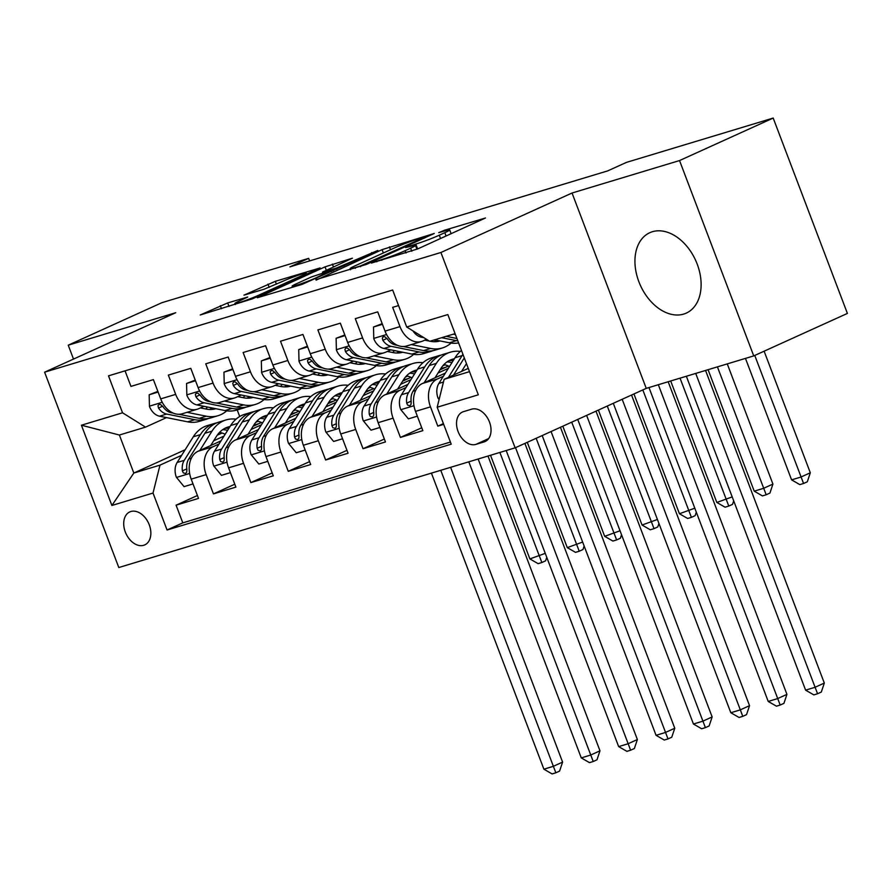 <?xml version="1.0" encoding="UTF-8"?>
<svg xmlns="http://www.w3.org/2000/svg" width="892" height="892" viewBox="0 0 892 892"><rect width="100%" height="100%" fill="white"/><g stroke="black" fill="none" stroke-linecap="round" stroke-linejoin="round"><path stroke-width="1.34" d="M371.406 263.062L417.746 248.901L485.46 218.005L444.952 230.091L438.741 232.634L444.852 230.894A17.773 1.182 -20.8 0 1 449.702 229.924A17.773 1.182 -20.8 0 1 444.818 232.689L439.31 235.198A17.773 1.182 -20.8 0 1 415.795 244.073L405.604 247.541L410.643 246.415A17.773 1.182 -20.8 0 1 415.494 245.434A17.773 1.182 -20.8 0 1 410.621 248.199L405.102 250.708A17.773 1.182 -20.8 0 1 381.598 259.594L371.406 263.062M683.673 314.084A44.154 30.328 -114.4 0 0 686.271 313.114A44.154 30.328 -114.4 0 0 696.451 262.226A44.154 30.328 -114.4 0 0 652.387 231.73A44.154 30.328 -114.4 0 0 649.8 232.7A44.154 30.328 -114.4 0 0 639.609 283.589A44.154 30.328 -114.4 0 0 683.673 314.084M143.701 545.302A18.108 12.443 -114.4 0 0 144.76 544.9A18.108 12.443 -114.4 0 0 148.942 524.028A18.108 12.443 -114.4 0 0 130.868 511.517A18.108 12.443 -114.4 0 0 129.797 511.908A18.108 12.443 -114.4 0 0 125.627 532.792A18.108 12.443 -114.4 0 0 143.701 545.302M227.683 302.923L200.243 314.988L252.414 298.831L320.128 267.935L275.305 281.326L244.007 295.14L264.054 289.242L282.519 281.415A14.863 0.981 -20.8 0 1 297.504 275.517A14.863 0.981 -20.8 0 1 306.235 273.175A14.863 0.981 -20.8 0 1 302.154 275.483L258.58 295.252A14.863 0.981 -20.8 0 1 243.605 301.15A14.863 0.981 -20.8 0 1 234.875 303.492A14.863 0.981 -20.8 0 1 238.945 301.184L247.731 297.025L227.683 302.923L229.021 306.447M175.724 312.713L68.238 345.182L161.898 302.689L308.643 258.368L289.911 266.864L607.708 170.885L626.44 162.389L773.197 118.067L679.537 160.56L572.04 193.018L440.916 252.492L44.6 372.187L175.724 312.713M315.902 279.653L366.545 264.355L434.259 233.47L382.088 249.626L316.091 280.155M302.132 284.37L257.309 297.75L325.022 266.864L352.418 258.189L322.525 272.093L336.34 268.068L377.84 250.462L302.132 284.37M197.411 495.506L176.081 505.184L198.515 498.405L191.2 479.138L206.152 474.622A22.646 16.39 -106.8 0 1 213.11 446.702L219.042 444.015M234.797 484.211L213.467 493.889L235.901 487.11L228.586 467.843L243.538 463.327A22.646 16.39 -106.8 0 1 250.507 435.407L256.428 432.72M272.194 472.927L250.864 482.594L273.298 475.826L265.972 456.548L280.924 452.032A22.646 16.39 -106.8 0 1 287.893 424.124L293.814 421.437M309.58 461.632L288.25 471.31L310.684 464.531L303.358 445.264L318.321 440.748A22.646 16.39 -106.8 0 1 325.279 412.829L331.211 410.142M346.966 450.337L325.636 460.016L348.07 453.236L340.744 433.969L355.707 429.453A22.646 16.39 -106.8 0 1 362.665 401.534L368.597 398.847M384.352 439.042L363.022 448.721L385.455 441.953L378.141 422.674L393.093 418.158A22.646 16.39 -106.8 0 1 400.062 390.25L405.983 387.552M421.749 427.759L400.419 437.426L422.841 430.658L415.527 411.39A22.646 16.39 -106.8 0 1 422.485 383.471L445.364 373.09M398.568 305.566L392.681 307.35L399.995 326.617A22.646 16.39 -106.8 0 0 421.526 341.491A22.646 16.39 -106.8 0 0 423.009 340.945L426.543 339.339M421.526 341.491L406.574 346.007A22.646 16.39 -106.8 0 1 385.043 331.133L377.717 311.865L355.284 318.645L362.609 337.912A22.646 16.39 -106.8 0 0 384.14 352.786A22.646 16.39 -106.8 0 0 385.612 352.228L390.863 349.854M384.14 352.786L369.188 357.302A22.646 16.39 73.2 0 1 347.657 342.428L340.331 323.16L317.898 329.928L325.223 349.207A22.646 16.39 -106.8 0 0 346.754 364.081A22.646 16.39 -106.8 0 0 348.226 363.523L353.466 361.148M346.754 364.081L331.802 368.597A22.646 16.39 73.2 0 1 310.26 353.723L302.945 334.444L280.512 341.223L287.837 360.491A22.646 16.39 -106.8 0 0 309.368 375.376A22.646 16.39 -106.8 0 0 310.84 374.818L316.08 372.432M309.368 375.376L294.405 379.892A22.646 16.39 73.2 0 1 272.874 365.006L265.56 345.739L243.126 352.518L250.44 371.786A22.646 16.39 -106.8 0 0 271.971 386.66A22.646 16.39 -106.8 0 0 273.454 386.102L278.694 383.727M271.971 386.66L257.019 391.175A22.646 16.39 73.2 0 1 235.488 376.301L228.174 357.034L205.74 363.813L213.054 383.081A22.646 16.39 -106.8 0 0 234.585 397.955A22.646 16.39 -106.8 0 0 236.068 397.397L241.308 395.022M234.585 397.955L219.633 402.47A22.646 16.39 73.2 0 1 198.102 387.596L190.776 368.329L168.343 375.097L175.668 394.375A22.646 16.39 -106.8 0 0 197.199 409.25A22.646 16.39 -106.8 0 0 198.671 408.692L203.922 406.317M251.076 429.487L261.412 424.793M191.2 479.138A22.646 16.39 73.2 0 1 198.158 451.218L221.038 440.849M253.072 426.32L261.479 422.496M288.462 418.192L298.809 413.498M228.586 467.843A22.646 16.39 73.2 0 1 235.544 439.934L258.424 429.554M290.457 415.025L298.876 411.201M325.848 406.908L336.195 402.214M265.972 456.548A22.646 16.39 73.2 0 1 272.941 428.639L295.81 418.259M327.843 403.73L336.262 399.917M363.234 395.613L373.581 390.919M303.358 445.264A22.646 16.39 73.2 0 1 310.327 417.344L333.195 406.964M365.229 392.435L373.648 388.622M400.631 384.318L410.967 379.624M340.744 433.969A22.646 16.39 73.2 0 1 347.713 406.05L370.593 395.68M402.627 381.152L411.034 377.327M438.017 373.023L448.364 368.34M378.141 422.674A22.646 16.39 73.2 0 1 385.099 394.766L407.978 384.385M440.012 369.857L448.431 366.043M471.678 409.172L463.45 411.658A17.55 12.053 -114.4 0 0 462.424 412.048A17.55 12.053 -114.4 0 0 458.377 432.263A17.55 12.053 -114.4 0 0 475.882 444.394L484.111 441.908A17.55 12.053 -114.4 0 0 485.137 441.518A17.55 12.053 -114.4 0 0 489.184 421.292A17.55 12.053 -114.4 0 0 471.678 409.172M440.916 252.492L515.119 447.84L118.803 567.535L44.6 372.187M176.081 505.184L182.804 522.868L167.06 530.004L451.218 444.183L437.18 407.231L444.138 379.312L468.267 368.374M167.06 530.004L153.023 493.053L111.901 505.474L81.417 425.216L122.538 412.795L108.501 375.844L392.658 290.023L406.696 326.985L447.829 314.564L478.313 394.81L437.18 407.231M443.402 423.6L437.805 426.142L430.479 406.863A22.646 16.39 -106.8 0 1 437.448 378.955L443.369 376.268M125.047 370.849L130.957 386.392L153.391 379.613L160.716 398.891A22.646 16.39 73.2 0 0 182.247 413.765L197.199 409.25M400.419 437.426L393.093 418.158M363.022 448.721L355.707 429.453M325.636 460.016L318.321 440.748M288.25 471.31L280.924 452.032M250.864 482.594L243.538 463.327M213.467 493.889L206.152 474.622M182.804 522.868L450.404 442.053M437.805 426.142L443.692 424.358M222.075 433.01L217.224 435.207M185.146 449.758L133.822 473.039L159.991 465.133L181.656 455.31M213.679 440.782L224.026 436.088M444.138 379.312L469.515 371.652M455.076 333.641L429.699 341.302L406.696 326.985M572.04 193.018L646.243 388.366L753.74 355.897L679.537 160.56M753.74 355.897L847.4 313.415L773.197 118.067M68.238 345.182L73.512 359.075M646.243 388.366L515.119 447.84M309.613 260.921L308.643 258.368M166.525 417.601L145.552 427.123L119.383 435.028L133.822 473.039L111.901 505.474M237.205 409.919L239.714 416.508M444.974 364.817L442.822 365.798M446.033 367.125L440.715 368.731M407.588 376.112L405.436 377.093M408.647 378.42L403.329 380.025M370.202 387.407L368.05 388.377M371.25 389.704L365.943 391.309M332.816 398.702L330.664 399.672M333.864 400.999L328.557 402.604M295.419 409.986L293.267 410.967M296.478 412.294L291.16 413.899M122.538 412.795L145.552 427.123M159.991 465.133L153.023 493.053M258.033 421.28L255.881 422.262M259.093 423.588L253.774 425.183M81.417 425.216L119.383 435.028M360.312 266.017L423.555 237.718L418.237 238.933A17.773 1.182 -20.8 0 0 394.732 247.82L355.016 265.838A17.773 1.182 -20.8 0 0 350.132 268.603A17.773 1.182 -20.8 0 0 354.994 267.622L360.312 266.017L360.569 266.697M296.2 283.857A14.863 0.981 -20.8 0 0 292.119 286.176A14.863 0.981 -20.8 0 0 300.849 283.823A14.863 0.981 -20.8 0 0 315.835 277.936L331.188 270.41L311.553 276.899L296.2 283.857M461.565 371.418L466.46 363.624M439.12 399.471L438.039 398.155A14.997 10.86 -106.8 0 1 438.864 383.437L455.02 357.737A43.295 31.343 -106.8 0 1 461.476 350.5M462.948 354.358A43.295 31.343 73.2 0 0 462.123 355.596L448.431 377.372M453.515 375.064L464.297 357.926M686.361 376.246L805.599 690.14L814.953 687.319L824.319 683.071L705.561 370.448M695.715 373.425L817.563 693.753L813.827 694.89L805.599 690.14M824.319 683.071L821.309 692.058L817.563 693.753M412.94 330.865A14.997 10.86 73.2 0 0 421.28 337.165L423.901 337.689M434.571 339.83L449.345 342.796A43.295 31.343 73.2 0 0 458.6 342.918M453.27 334.188L455.444 334.623M441.674 337.689L456.448 340.655A43.295 31.343 73.2 0 0 457.83 340.889M456.916 338.492L446.167 336.329M745.467 358.394L791.605 479.874L800.949 477.042L810.315 472.793L764.121 351.192M754.755 355.44L803.569 483.486L799.823 484.612L791.605 479.874M810.315 472.793L807.316 481.78L803.569 483.486M435.017 377.784L440.849 368.53A35.936 26.013 -106.8 0 1 452.523 359.231A35.936 26.013 -106.8 0 1 454.374 358.762M424.179 382.701L436.333 363.39A43.295 31.343 -106.8 0 1 450.393 352.184A43.295 31.343 -106.8 0 1 460.361 351.426M417.344 416.174L408.402 418.872L400.653 409.45A14.997 10.86 -106.8 0 1 401.467 394.732L417.634 369.032A43.295 31.343 -106.8 0 1 431.695 357.826L438.797 355.685A43.295 31.343 73.2 0 0 424.737 366.891L408.581 392.58A14.997 10.86 73.2 0 0 406.719 403.128L407.622 405.113L409.93 405.737L411.022 404.399L411.201 401.779A14.997 10.86 -106.8 0 1 413.063 391.231L429.23 365.53A43.295 31.343 -106.8 0 1 443.291 354.325L450.393 352.184M443.926 364.56A35.936 26.013 -106.8 0 1 449.49 366.534M441.083 355.116A43.295 31.343 73.2 0 0 438.797 355.685M453.181 360.68A35.936 26.013 73.2 0 0 449.077 360.647M447.003 361.918A35.936 26.013 -106.8 0 1 451.943 362.643M648.975 387.541L768.213 701.435L777.568 698.614L786.934 694.366L668.175 381.743M658.329 384.72L780.177 705.048L776.441 706.174L768.213 701.435M786.934 694.366L783.923 703.353L780.177 705.048M397.631 389.079L403.463 379.814A35.936 26.013 -106.8 0 1 415.126 370.514A35.936 26.013 -106.8 0 1 416.988 370.057M386.793 393.996L398.936 374.673A43.295 31.343 -106.8 0 1 413.007 363.479A43.295 31.343 -106.8 0 1 422.975 362.709M379.959 427.469L371.016 430.167L363.267 420.734A14.997 10.86 -106.8 0 1 364.081 406.016L380.248 380.327A43.295 31.343 -106.8 0 1 394.309 369.121L401.411 366.969A43.295 31.343 73.2 0 0 387.351 378.175L371.183 403.875A14.997 10.86 73.2 0 0 369.321 414.423L370.236 416.397L372.533 417.032L373.637 415.694L373.815 413.063A14.997 10.86 -106.8 0 1 375.677 402.515L391.833 376.825A43.295 31.343 -106.8 0 1 405.893 365.62L413.007 363.479M406.54 375.855A35.936 26.013 -106.8 0 1 412.104 377.829M403.686 366.411A43.295 31.343 73.2 0 0 401.411 366.969M415.783 371.975A35.936 26.013 73.2 0 0 411.68 371.942M409.618 373.213A35.936 26.013 -106.8 0 1 414.557 373.926M613.295 403.318L730.827 712.73L740.17 709.909L749.536 705.661L631.547 395.033M622.181 399.281L742.791 716.343L739.044 717.469L730.827 712.73M749.536 705.661L746.537 714.637L742.791 716.343M360.245 400.374L366.066 391.109A35.936 26.013 -106.8 0 1 377.74 381.809A35.936 26.013 -106.8 0 1 379.602 381.352M349.396 405.291L361.55 385.968A43.295 31.343 -106.8 0 1 375.61 374.763A43.295 31.343 -106.8 0 1 385.589 374.004M342.573 438.752L333.619 441.462L325.87 432.029A14.997 10.86 -106.8 0 1 326.695 417.311L342.863 391.61A43.295 31.343 -106.8 0 1 356.923 380.416L364.025 378.264A43.295 31.343 73.2 0 0 349.965 389.469L333.798 415.17A14.997 10.86 73.2 0 0 331.935 425.718L332.839 427.692L335.147 428.327L336.251 426.989L336.418 424.358A14.997 10.86 -106.8 0 1 338.28 413.81L354.447 388.109A43.295 31.343 -106.8 0 1 368.507 376.915L375.61 374.763M369.154 387.15A35.936 26.013 -106.8 0 1 374.718 389.113M366.3 377.706A43.295 31.343 73.2 0 0 364.025 378.264M378.398 383.259A35.936 26.013 73.2 0 0 374.294 383.237M372.232 384.508A35.936 26.013 -106.8 0 1 377.16 385.221M577.737 419.441L693.441 724.014L702.784 721.193L712.151 716.945L595.99 411.156M586.624 415.404L705.394 727.627L701.658 728.764L693.441 724.014M712.151 716.945L709.14 725.932L705.394 727.627M322.859 411.658L328.68 402.403A35.936 26.013 -106.8 0 1 340.354 393.104A35.936 26.013 -106.8 0 1 342.216 392.636M312.01 416.575L324.164 397.263A43.295 31.343 -106.8 0 1 338.224 386.058A43.295 31.343 -106.8 0 1 348.192 385.299M305.175 450.047L296.233 452.746L288.484 443.324A14.997 10.86 -106.8 0 1 289.309 428.606L305.465 402.905A43.295 31.343 -106.8 0 1 319.526 391.7L326.639 389.559A43.295 31.343 73.2 0 0 312.579 400.764L296.412 426.454A14.997 10.86 73.2 0 0 294.55 437.002L295.453 438.987L297.761 439.622L298.853 438.273L299.032 435.653A14.997 10.86 -106.8 0 1 300.894 425.105L317.061 399.404A43.295 31.343 -106.8 0 1 331.122 388.198L338.224 386.058M331.768 398.445A35.936 26.013 -106.8 0 1 337.332 400.408M328.914 389.001A43.295 31.343 73.2 0 0 326.639 389.559M341.012 394.554A35.936 26.013 73.2 0 0 336.908 394.52M334.846 395.792A35.936 26.013 -106.8 0 1 339.774 396.516M542.191 435.564L656.055 735.309L665.399 732.488L674.765 728.24L560.444 427.29M551.078 431.538L668.008 738.922L664.272 740.048L656.055 735.309M674.765 728.24L671.754 737.227L668.008 738.922M382.445 324.309L373.503 327.007L373.781 338.704A14.997 10.86 73.2 0 0 383.894 348.46L411.959 354.091A43.295 31.343 73.2 0 0 423.644 353.611L430.747 351.47A43.295 31.343 73.2 0 0 432.954 350.679M411.357 344.568L430.658 348.449A43.295 31.343 73.2 0 0 442.332 347.969A43.295 31.343 73.2 0 0 451.062 343.085M429.989 341.212L430.513 341.324A35.936 26.013 73.2 0 0 440.135 340.945M424.726 340.153L429.364 341.09M382.2 323.651L373.503 327.007M397.631 345.382L395.479 344.959A14.997 10.86 -106.8 0 1 387.34 338.949L384.865 336.763L383.259 336.73L382.3 338.012L382.846 340.298A14.997 10.86 73.2 0 0 390.997 346.308L419.062 351.95A43.295 31.343 73.2 0 0 430.747 351.47M442.332 347.969L435.229 350.11A43.295 31.343 -106.8 0 1 423.555 350.589L403.296 346.52M436.121 340.142A35.936 26.013 -106.8 0 1 434.125 341.736M436.556 341.647A35.936 26.013 73.2 0 0 438.318 340.588M708.081 369.689L754.219 491.157L763.563 488.337L772.929 484.088L727.27 363.891M717.424 366.868L766.183 494.77L762.437 495.907L754.219 491.157M772.929 484.088L769.93 493.075L766.183 494.77M345.059 335.604L336.117 338.302L336.384 349.987A14.997 10.86 73.2 0 0 346.509 359.744L374.573 365.385A43.295 31.343 73.2 0 0 386.258 364.906L393.361 362.765A43.295 31.343 73.2 0 0 395.569 361.974M392.714 352.53A35.936 26.013 73.2 0 0 394.409 350.567M373.96 355.863L393.26 359.732A43.295 31.343 73.2 0 0 404.946 359.264A43.295 31.343 73.2 0 0 413.676 354.38M387.34 351.448L393.127 352.608A35.936 26.013 73.2 0 0 402.749 352.24M344.814 334.935L336.117 338.302M360.234 356.677L358.093 356.243A14.997 10.86 -106.8 0 1 349.943 350.244L347.479 348.058L345.862 348.025L344.903 349.296L345.46 351.593A14.997 10.86 73.2 0 0 353.611 357.603L381.676 363.234A43.295 31.343 73.2 0 0 393.361 362.765M404.946 359.264L397.843 361.405A43.295 31.343 -106.8 0 1 386.158 361.884L365.898 357.815M398.735 351.437A35.936 26.013 -106.8 0 1 396.739 353.02M399.159 352.942A35.936 26.013 73.2 0 0 400.932 351.872M670.684 380.984L716.833 502.452L732.198 496.9M680.038 378.163L728.786 506.065L725.051 507.191L716.833 502.452M733.703 500.869L732.533 504.37L728.786 506.065M307.673 346.899L298.731 349.597L298.998 361.282A14.997 10.86 73.2 0 0 309.111 371.039L337.187 376.669A43.295 31.343 73.2 0 0 348.861 376.201L355.975 374.049A43.295 31.343 73.2 0 0 358.183 373.257M355.328 363.825A35.936 26.013 73.2 0 0 357.012 361.862M336.574 367.147L355.875 371.027A43.295 31.343 73.2 0 0 367.56 370.559A43.295 31.343 73.2 0 0 376.279 365.664M349.954 362.743L355.741 363.903A35.936 26.013 73.2 0 0 365.363 363.535M307.417 346.23L298.731 349.597M322.848 367.972L320.707 367.537A14.997 10.86 -106.8 0 1 312.557 361.528L310.093 359.353L308.476 359.309L307.517 360.591L308.075 362.888A14.997 10.86 73.2 0 0 316.225 368.898L344.29 374.528A43.295 31.343 73.2 0 0 355.975 374.049M367.56 370.559L360.457 372.7A43.295 31.343 -106.8 0 1 348.772 373.168L328.512 369.11M361.338 362.721A35.936 26.013 -106.8 0 1 359.353 364.315M361.773 364.226A35.936 26.013 73.2 0 0 363.535 363.167M633.933 393.952L679.436 513.747L694.812 508.195M642.82 389.916L691.4 517.36L687.665 518.486L679.436 513.747M696.317 512.164L695.147 515.654L691.4 517.36M270.287 358.183L261.334 360.892L261.612 372.577A14.997 10.86 73.2 0 0 271.726 382.333L299.79 387.964A43.295 31.343 73.2 0 0 311.475 387.496L318.578 385.344A43.295 31.343 73.2 0 0 320.786 384.552M317.931 375.108A35.936 26.013 73.2 0 0 319.626 373.146M299.188 378.442L318.489 382.322A43.295 31.343 73.2 0 0 330.174 381.843A43.295 31.343 73.2 0 0 338.893 376.959M312.568 374.038L318.344 375.197A35.936 26.013 73.2 0 0 327.966 374.83M270.031 357.525L261.334 360.892M285.462 379.256L283.322 378.832A14.997 10.86 -106.8 0 1 275.171 372.823L272.707 370.648L271.09 370.604L270.131 371.886L270.677 374.183A14.997 10.86 73.2 0 0 278.828 380.182L306.904 385.823A43.295 31.343 73.2 0 0 318.578 385.344M330.174 381.843L323.071 383.995A43.295 31.343 -106.8 0 1 311.386 384.463L291.127 380.393M323.952 374.016A35.936 26.013 -106.8 0 1 321.967 375.61M324.387 375.521A35.936 26.013 73.2 0 0 326.149 374.462M598.387 410.075L642.05 525.031L657.415 519.478M607.274 406.038L654.014 528.644L650.268 529.781L642.05 525.031M658.932 523.459L657.761 526.949L654.014 528.644M285.462 422.953L291.294 413.687A35.936 26.013 -106.8 0 1 302.968 404.388A35.936 26.013 -106.8 0 1 304.819 403.931M274.625 427.87L286.778 408.547A43.295 31.343 -106.8 0 1 300.838 397.353A43.295 31.343 -106.8 0 1 310.806 396.594M267.79 461.342L258.847 464.041L251.098 454.608A14.997 10.86 -106.8 0 1 251.912 439.901L268.079 414.2A43.295 31.343 -106.8 0 1 282.14 402.994L289.242 400.854A43.295 31.343 73.2 0 0 275.182 412.048L259.026 437.749A14.997 10.86 73.2 0 0 257.164 448.297L258.067 450.282L260.375 450.906L261.467 449.568L261.646 446.948A14.997 10.86 -106.8 0 1 263.508 436.4L279.675 410.699A43.295 31.343 -106.8 0 1 293.736 399.493L300.838 397.353M294.382 409.729A35.936 26.013 -106.8 0 1 299.935 411.703M291.528 400.285A43.295 31.343 73.2 0 0 289.242 400.854M303.626 405.849A35.936 26.013 73.2 0 0 299.522 405.815M297.46 407.087A35.936 26.013 -106.8 0 1 302.388 407.811M506.199 450.538L618.658 746.604L628.013 743.783L637.379 739.535L524.886 443.413M515.52 447.661L630.622 750.217L626.886 751.343L618.658 746.604M637.379 739.535L634.368 748.522L630.622 750.217M232.89 369.478L223.948 372.176L224.226 383.861A14.997 10.86 73.2 0 0 234.34 393.617L262.404 399.259A43.295 31.343 73.2 0 0 274.089 398.78L281.192 396.639A43.295 31.343 73.2 0 0 283.4 395.847M280.545 386.403A35.936 26.013 73.2 0 0 282.24 384.441M261.802 389.737L281.103 393.606A43.295 31.343 73.2 0 0 292.788 393.138A43.295 31.343 73.2 0 0 301.507 388.254M275.171 385.322L280.958 386.492A35.936 26.013 73.2 0 0 290.58 386.113M232.645 368.82L223.948 372.176M248.076 390.551L245.936 390.127A14.997 10.86 -106.8 0 1 237.785 384.118L235.31 381.932L233.704 381.899L232.745 383.17L233.291 385.467A14.997 10.86 73.2 0 0 241.442 391.477L269.507 397.107A43.295 31.343 73.2 0 0 281.192 396.639M292.788 393.138L285.674 395.279A43.295 31.343 -106.8 0 1 274 395.758L253.741 391.688M286.566 385.311A35.936 26.013 -106.8 0 1 284.57 386.894M287.001 386.816A35.936 26.013 73.2 0 0 288.763 385.745M562.83 426.198L604.664 536.326L620.029 530.773M571.716 422.172L616.628 539.939L612.882 541.065L604.664 536.326M621.534 534.743L620.375 538.244L616.628 539.939M248.076 434.248L253.908 424.982A35.936 26.013 -106.8 0 1 265.571 415.683A35.936 26.013 -106.8 0 1 267.433 415.226M237.239 439.165L249.392 419.842A43.295 31.343 -106.8 0 1 263.452 408.636A43.295 31.343 -106.8 0 1 273.42 407.878M230.404 472.637L221.461 475.336L213.712 465.903A14.997 10.86 -106.8 0 1 214.526 451.185L230.694 425.495A43.295 31.343 -106.8 0 1 244.754 414.289L251.856 412.137A43.295 31.343 73.2 0 0 237.796 423.343L221.629 449.044A14.997 10.86 73.2 0 0 219.766 459.592L220.681 461.565L222.978 462.201L224.082 460.863L224.26 458.232A14.997 10.86 -106.8 0 1 226.122 447.684L242.278 421.994A43.295 31.343 -106.8 0 1 256.35 410.788L263.452 408.636M256.985 421.024A35.936 26.013 -106.8 0 1 262.549 422.986M254.131 411.58A43.295 31.343 73.2 0 0 251.856 412.137M266.229 417.133A35.936 26.013 73.2 0 0 262.125 417.11M260.063 418.381A35.936 26.013 -106.8 0 1 265.002 419.095M468.813 461.833L581.272 757.899L590.615 755.067L599.981 750.819L488.002 456.035M478.157 459.001L593.236 761.512L589.489 762.638L581.272 757.899M599.981 750.819L596.982 759.806L593.236 761.512M195.504 380.772L186.562 383.471L186.841 395.156A14.997 10.86 73.2 0 0 196.954 404.912L225.018 410.554A43.295 31.343 73.2 0 0 236.703 410.075L243.806 407.934A43.295 31.343 73.2 0 0 246.014 407.131M243.159 397.698A35.936 26.013 73.2 0 0 244.854 395.736M224.405 401.032L243.717 404.901A43.295 31.343 73.2 0 0 255.391 404.433A43.295 31.343 73.2 0 0 264.121 399.538M237.785 396.617L243.572 397.776A35.936 26.013 73.2 0 0 253.194 397.408M195.259 380.103L186.562 383.471M210.679 401.846L208.538 401.411A14.997 10.86 -106.8 0 1 200.388 395.412L197.924 393.227L196.307 393.194L195.348 394.465L195.905 396.762A14.997 10.86 73.2 0 0 204.056 402.771L232.121 408.402A43.295 31.343 73.2 0 0 243.806 407.934M255.391 404.433L248.288 406.574A43.295 31.343 -106.8 0 1 236.603 407.053L216.343 402.983M249.18 396.606A35.936 26.013 -106.8 0 1 247.184 398.189M249.604 398.111A35.936 26.013 73.2 0 0 251.377 397.04M527.284 442.332L567.279 547.621L582.643 542.068M536.17 438.295L579.231 551.234L575.496 552.36L567.279 547.621M584.149 546.038L582.978 549.528L579.231 551.234M210.69 445.532L216.511 436.277A35.936 26.013 -106.8 0 1 228.185 426.978A35.936 26.013 -106.8 0 1 230.047 426.521M199.841 450.46L211.995 431.137A43.295 31.343 -106.8 0 1 226.055 419.931A43.295 31.343 -106.8 0 1 236.034 419.173M193.018 483.921L184.064 486.631L176.326 477.198A14.997 10.86 -106.8 0 1 177.14 462.48L193.308 436.779A43.295 31.343 -106.8 0 1 207.368 425.584L214.47 423.432A43.295 31.343 73.2 0 0 200.41 434.638L184.243 460.339A14.997 10.86 73.2 0 0 182.381 470.887L183.284 472.86L185.592 473.496L186.696 472.158L186.874 469.526A14.997 10.86 -106.8 0 1 188.736 458.979L204.892 433.278A43.295 31.343 -106.8 0 1 218.953 422.083L226.055 419.931M219.599 432.319A35.936 26.013 -106.8 0 1 225.163 434.281M216.745 422.875A43.295 31.343 73.2 0 0 214.47 423.432M228.843 428.428A35.936 26.013 73.2 0 0 224.739 428.405M222.677 429.676A35.936 26.013 -106.8 0 1 227.616 430.39M431.416 473.117L543.886 769.183L553.23 766.362L562.596 762.114L450.616 467.319M440.771 470.296L555.839 772.795L552.103 773.933L543.886 769.183M562.596 762.114L559.585 771.101L555.839 772.795M158.118 392.056L149.176 394.766L149.443 406.451A14.997 10.86 73.2 0 0 159.568 416.207L187.632 421.838A43.295 31.343 73.2 0 0 199.306 421.37L206.42 419.218A43.295 31.343 73.2 0 0 208.628 418.426M205.773 408.993A35.936 26.013 73.2 0 0 207.457 407.02M187.019 412.316L206.32 416.196A43.295 31.343 73.2 0 0 218.005 415.717A43.295 31.343 73.2 0 0 226.735 410.833M200.399 407.912L206.186 409.071A35.936 26.013 73.2 0 0 215.808 408.703M157.862 391.398L149.176 394.766M173.293 413.141L171.153 412.706A14.997 10.86 -106.8 0 1 163.002 406.696L160.538 404.522L158.921 404.477L157.962 405.76L158.52 408.057A14.997 10.86 73.2 0 0 166.67 414.055L194.735 419.697A43.295 31.343 73.2 0 0 206.42 419.218M218.005 415.717L210.902 417.869A43.295 31.343 -106.8 0 1 199.217 418.337L178.958 414.278M211.783 407.889A35.936 26.013 -106.8 0 1 209.798 409.484M212.218 409.395A35.936 26.013 73.2 0 0 213.98 408.335M490.522 455.277L529.881 558.916L545.257 553.352M499.866 452.445L541.845 562.529L538.11 563.655L529.881 558.916M546.763 557.333L545.592 560.823L541.845 562.529M198.158 451.218L213.11 446.702M235.544 439.934L250.507 435.407M272.941 428.639L287.893 424.124M310.327 417.344L325.279 412.829M347.713 406.05L362.665 401.534M385.099 394.766L400.062 390.25M422.485 383.471L437.448 378.955M385.043 331.133L399.995 326.617M160.716 398.891L175.668 394.375M198.102 387.596L213.054 383.081M235.488 376.301L250.44 371.786M272.874 365.006L287.837 360.491M310.26 353.723L325.223 349.207M347.657 342.428L362.609 337.912M415.527 411.39L430.479 406.863M486.107 440.994L484.111 441.908M488.649 438.596L475.882 444.394M381.865 260.286L381.598 259.594M405.983 253.005L405.102 250.708M411.769 251.232L410.621 248.199M411.011 246.304L410.744 245.601M417.646 248.946L415.795 244.073M440.581 238.543L439.31 235.198M446.089 236.034L444.818 232.689M445.219 230.794L444.952 230.091M376.814 261.813L376.547 261.111M383.359 252.971L382.088 249.626M390.529 249.727L389.436 246.85M365.698 264.723L365.452 264.077M423.812 238.387L423.555 237.718M355.25 268.325L354.994 267.622M326.294 270.209L325.022 266.864M333.463 266.953L332.37 264.088M324.309 272.484L324.041 271.781M336.775 269.217L336.34 268.068M343.944 265.961L343.688 265.292M371.886 253.283L371.641 252.614M316.08 278.594L315.835 277.936M331.434 271.636L331.188 270.967M258.836 295.91L258.58 295.252M302.41 276.152L302.154 275.483M269.206 287.391L267.957 284.102M276.397 284.191L275.305 281.326M221.484 308.721L220.335 305.7M438.228 398.389L439.477 398.01M455.02 357.737L462.123 355.596M438.864 383.437L443.458 382.044M456.448 340.655L449.345 342.796M422.473 336.808L421.28 337.165M400.842 409.684L413.966 405.715M429.23 365.53L436.333 363.39M417.634 369.032L424.737 366.891M413.063 391.231L415.694 390.428M401.467 394.732L408.581 392.58M411.123 401.132L406.719 403.128M363.457 420.968L376.58 417.01M391.833 376.825L398.936 374.673M380.248 380.327L387.351 378.175M375.677 402.515L378.308 401.723M364.081 406.016L371.183 403.875M373.737 412.427L369.321 414.423M326.071 432.263L339.194 428.305M354.447 388.109L361.55 385.968M342.863 391.61L349.965 389.469M338.28 413.81L340.911 413.018M326.695 417.311L333.798 415.17M336.34 423.711L331.935 425.718M288.673 443.558L301.797 439.589M317.061 399.404L324.164 397.263M305.465 402.905L312.579 400.764M300.894 425.105L303.525 424.313M289.309 428.606L296.412 426.454M298.954 435.006L294.55 437.002M386.582 334.533L373.77 338.402M419.062 351.95L411.959 354.091M430.658 348.449L423.555 350.589M390.997 346.308L383.894 348.46M396.238 344.725L395.479 344.959M386.961 338.436L382.846 340.298M349.185 345.828L336.384 349.697M381.676 363.234L374.573 365.385M393.26 359.732L386.158 361.884M353.611 357.603L346.509 359.744M358.852 356.019L358.093 356.243M349.575 349.731L345.46 351.593M311.799 357.123L298.987 360.992M344.29 374.528L337.187 376.669M355.875 371.027L348.772 373.168M316.225 368.898L309.111 371.039M321.454 367.314L320.707 367.537M312.178 361.026L308.075 362.888M274.413 368.418L261.601 372.287M306.904 385.823L299.79 387.964M318.489 382.322L311.386 384.463M278.828 380.182L271.726 382.333M284.069 378.598L283.322 378.832M274.792 372.31L270.677 374.183M251.288 454.853L264.411 450.884M279.675 410.699L286.778 408.547M268.079 414.2L275.182 412.048M263.508 436.4L266.139 435.597M251.912 439.901L259.026 437.749M261.568 446.301L257.164 448.297M237.027 379.702L224.215 383.571M269.507 397.107L262.404 399.259M281.103 393.606L274 395.758M241.442 391.477L234.34 393.617M246.683 389.893L245.936 390.127M237.406 383.605L233.291 385.467M213.902 466.137L227.025 462.179M242.278 421.994L249.392 419.842M230.694 425.495L237.796 423.343M226.122 447.684L228.753 446.892M214.526 451.185L221.629 449.044M224.182 457.596L219.766 459.592M199.63 390.997L186.829 394.866M232.121 408.402L225.018 410.554M243.717 404.901L236.603 407.053M204.056 402.771L196.954 404.912M209.297 401.188L208.538 401.411M200.02 394.9L195.905 396.762M176.516 477.432L189.639 473.474M204.892 433.278L211.995 431.137M193.308 436.779L200.41 434.638M188.736 458.979L191.356 458.187M177.14 462.48L184.243 460.339M186.785 468.88L182.381 470.887M162.244 402.292L149.443 406.161M194.735 419.697L187.632 421.838M206.32 416.196L199.217 418.337M166.67 414.055L159.568 416.207M171.9 412.483L171.153 412.706M162.623 406.195L158.52 408.057M416.943 249.247L415.494 245.434M451.151 233.737L449.702 229.924M424.915 237.885L424.625 237.116M350.567 269.741L350.132 268.603M322.848 272.93L322.525 272.093M292.531 287.269L292.119 286.176M333.017 270.912L332.705 270.109M235.276 304.562L234.875 303.492M306.636 274.234L306.235 273.175"/></g></svg>
